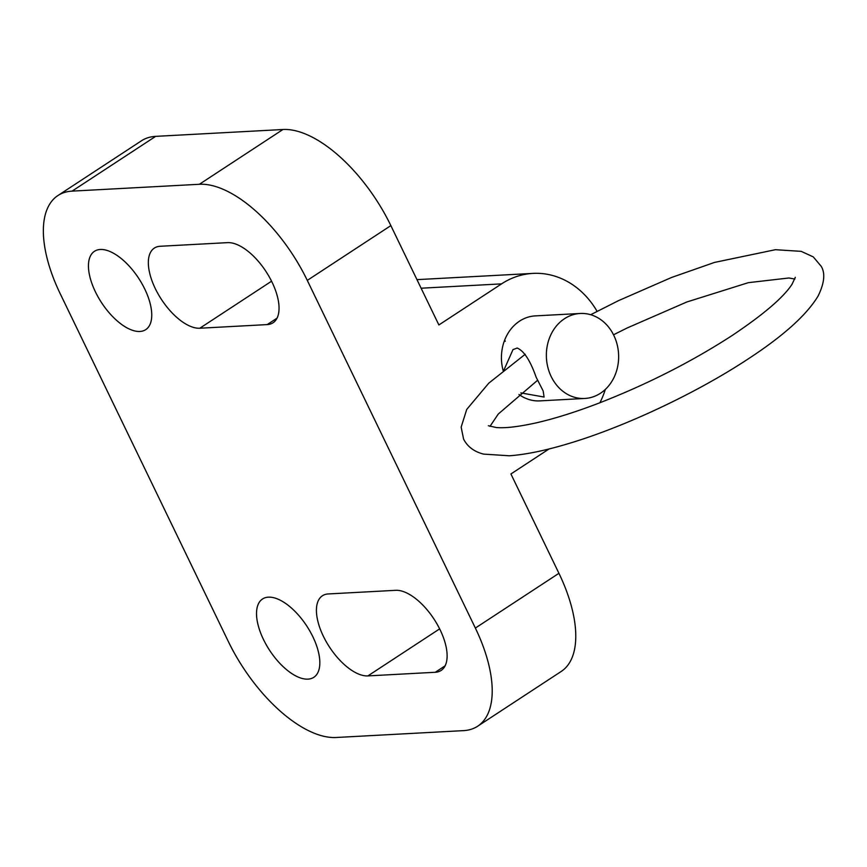 <?xml version="1.0" encoding="UTF-8"?>
<svg xmlns="http://www.w3.org/2000/svg" width="867" height="867" viewBox="0 0 867 867"><rect width="100%" height="100%" fill="white"/><g stroke="black" fill="none" stroke-linecap="round" stroke-linejoin="round"><path stroke-width="1.3" d="M144.811 289.144A46.807 22.195 56.8 0 1 145.764 329.623A46.807 22.195 56.8 0 1 95.392 291.8A46.807 22.195 56.8 0 1 94.438 251.322A46.807 22.195 56.8 0 1 144.811 289.144M312.889 636.822A46.807 22.195 56.8 0 1 313.832 677.3A46.807 22.195 56.8 0 1 263.47 639.488A46.807 22.195 56.8 0 1 262.517 598.999A46.807 22.195 56.8 0 1 312.889 636.822M199.811 328.225A46.807 22.195 56.8 0 1 155.291 288.581A46.807 22.195 56.8 0 1 154.337 248.092A46.807 22.195 56.8 0 1 160.189 246.271L227.577 242.641A46.807 22.195 56.8 0 1 272.097 282.284A46.807 22.195 56.8 0 1 273.051 322.773A46.807 22.195 56.8 0 1 267.199 324.594L199.811 328.225L271.566 281.201M367.89 675.902A46.807 22.195 56.8 0 1 323.369 636.259A46.807 22.195 56.8 0 1 322.416 595.77A46.807 22.195 56.8 0 1 328.268 593.949L395.655 590.319A46.807 22.195 56.8 0 1 440.176 629.962A46.807 22.195 56.8 0 1 441.119 670.451A46.807 22.195 56.8 0 1 435.277 672.272L367.89 675.902L439.634 628.878M599.91 402.754A85.107 72.243 86.9 0 0 605.339 389.402M584.792 398.462A42.559 36.121 86.9 0 0 613.836 335.421A42.559 36.121 86.9 0 0 580.207 313.475A42.559 36.121 86.9 0 0 551.163 376.506A42.559 36.121 86.9 0 0 584.792 398.462L539.859 400.879A42.559 36.121 -93.1 0 1 518.954 394.452M503.174 370.718A42.559 36.121 -93.1 0 1 535.286 315.891L580.207 313.475M504.67 340.092A42.559 36.121 -93.1 0 1 505.266 341.273M597.092 311.351A85.107 72.243 86.9 0 0 532.999 273.398A85.107 72.243 86.9 0 0 501.56 283.877L438.875 324.962L390.854 225.615A113.479 53.797 -123.2 0 0 282.935 129.508L155.648 136.368A113.479 53.797 -123.2 0 0 141.462 140.79L57.894 195.563A113.479 53.797 56.8 0 1 72.08 191.13L199.367 184.281A113.479 53.797 56.8 0 1 307.286 280.388L475.365 628.066A113.479 53.797 56.8 0 1 477.674 726.21A113.479 53.797 56.8 0 1 463.487 730.632L336.201 737.492A113.479 53.797 56.8 0 1 228.27 641.385L60.202 293.696A113.479 53.797 56.8 0 1 57.894 195.563M549.071 448.954L510.912 473.967L558.933 573.304A113.479 53.797 -123.2 0 1 561.242 671.437L477.674 726.21M503.879 370.155L512.993 349.585L517.187 348.046C523.961 350.842 530.301 360.596 536.185 377.308L543.154 390.941L544.097 397.043L520.861 392.903M267.199 324.594L277.061 318.135M435.277 672.272L445.129 665.813M421.113 288.212L501.56 283.877M307.286 280.388L390.854 225.615M475.365 628.066L558.933 573.304M72.08 191.13L155.648 136.368M199.367 184.281L282.935 129.508M416.973 279.64L532.999 273.398M525.218 354.267L488.804 383.138L466.728 409.419L461.146 427.138L463.607 439.168C467.573 446.765 474.238 451.75 483.602 454.113L509.352 455.782C526.247 454.546 546.557 450.309 570.28 443.059C626.017 426.239 696.797 392.794 747.517 359.361C783.064 336.201 806.592 315.1 818.08 296.059C824.398 283.184 825.438 273.268 821.201 266.299L813.289 256.903L801.195 251.354L775.445 249.696L714.527 262.419L671.546 277.473L618.344 300.719L590.698 314.71M537.627 380.234L498.276 414.025L489.963 426.423M794.833 279.044L788.905 277.982L748.362 282.664L686.902 301.954L627.134 327.986L613.533 334.792M795.299 277.332L791.994 284.354C783.378 297.522 763.372 314.613 731.965 335.627C691.194 362.016 646.565 384.623 598.1 403.448C575.33 412.128 554.858 418.566 536.673 422.76C518.661 426.759 505.168 428.352 496.184 427.518L488.338 425.73"/></g></svg>
